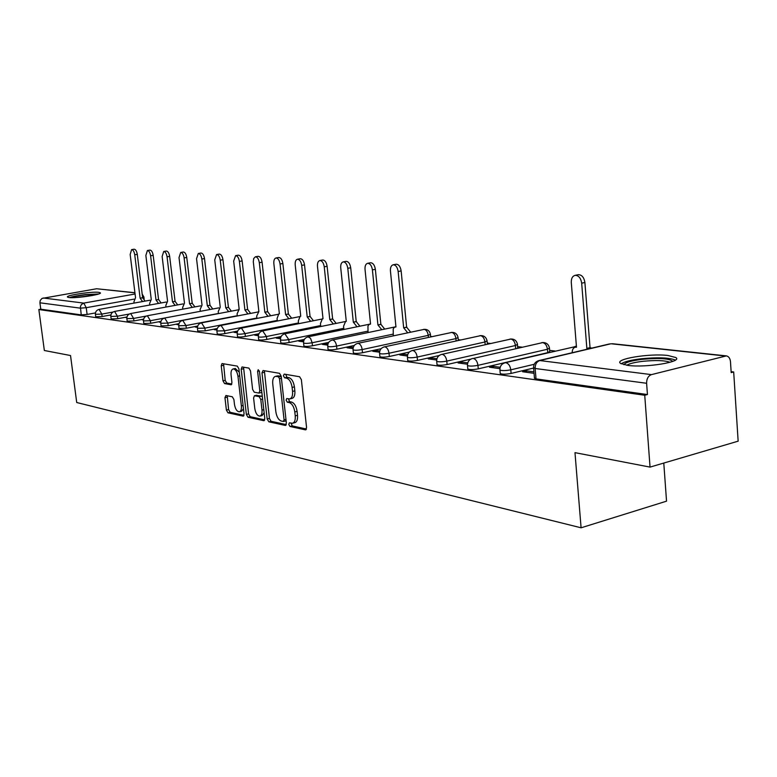 <?xml version="1.0" encoding="UTF-8"?>
<svg xmlns="http://www.w3.org/2000/svg" width="777" height="777" viewBox="0 0 777 777"><rect width="100%" height="100%" fill="white"/><g stroke="black" fill="none" stroke-linecap="round" stroke-linejoin="round"><path stroke-width="1.17" d="M288.782 424.427L289.976 426.466L305.38 429.856L306.565 427.535L301.369 379.671L299.601 376.748L284.207 374.116L283.411 375.786L284.615 377.807L286.577 378.146C289.423 379.137 291.268 382.226 292.113 387.402L292.55 391.365C292.851 395.775 291.89 398.3 289.656 398.941L286.732 398.523L286.101 400.165L287.305 402.195L289.267 402.583C292.113 403.642 293.959 406.75 294.804 411.907L295.231 415.85C295.532 420.182 294.59 422.659 292.395 423.28L289.394 422.814L288.782 424.427M291.074 423.144L292.259 425.922L306.449 429.03M285.742 374.378L286.917 377.301L288.879 377.641L286.577 378.146M288.413 398.824L289.598 401.67L291.56 402.059L289.267 402.583M487.412 344.162L487.092 341.171M517.647 348.174L517.521 344.716M467.773 368.667L467.812 369.046C469.842 369.823 473.329 369.755 478.273 368.852L547.717 352.661L549.757 351.466L549.504 348.446M627.855 365.404C645.998 367.968 683.274 361.781 675.776 357.517L667.967 355.497C649.63 353.147 613.723 359.081 620.561 363.413L627.855 365.404M68.939 297.533C75.641 298.582 102.768 294.454 100.311 292.793L98.728 292.337C91.861 291.365 65.268 295.386 67.482 297.086L68.939 297.533M225.922 395.493L224.951 397.688L226.398 410.071L227.943 412.801L243.055 416.132L244.075 413.927L238.898 368.861L237.315 366.122L222.018 363.539L221.231 365.802L222.989 380.847L224.534 383.556L231.148 384.78L231.934 382.537L231.07 375.009C230.788 371.474 231.507 369.454 233.207 368.929C235.548 369.201 237.14 371.639 237.966 376.262L241.375 405.876C241.637 409.343 240.938 411.315 239.277 411.81C236.907 411.519 235.305 409.052 234.469 404.419L233.906 399.533L232.333 396.794L225.922 395.493M725.009 355.963L610.965 343.764L539.772 360.547L651.456 374.621L726.398 355.885C728.758 356.429 730.118 358.382 730.487 361.732L731.186 372.61L733.682 371.96L738.15 441.171L650.038 467.103L574.98 452.651L581.089 527.797L76.719 402.515L70.532 355.536L44.347 350.495L38.85 309.537L644.735 395.25L647.435 394.551L646.61 383.275L535.139 368.483L533.546 367.57M650.038 467.103L644.735 395.25M267.171 418.958L268.823 421.804L285.256 425.427L286.383 423.144L281.187 376.175L279.487 373.31L263.063 370.512L261.985 372.853L267.171 418.958L269.425 418.434L271.076 421.28L286.276 424.611M263.714 420.678L247.96 417.21L246.367 414.423L241.191 369.26L242.006 366.958L248.883 368.094L250.505 370.872L252.612 389.403L254.244 392.2L258.974 393.084L259.809 390.782L257.614 371.348L258.207 369.706L259.508 371.668L264.782 418.434L263.714 420.678L264.287 420.542M95.464 312.917L87.111 314.432L86.237 307.692L80.352 308.158L39.918 302.797L40.21 300.485L41.968 298.436L96.61 288.753L134.926 292.715M733.682 371.96L731.128 371.659M555.273 351.049L549.66 350.398M522.066 347.164L517.686 346.649M490.52 343.463L487.257 343.084M460.508 339.947L458.265 339.685M431.925 336.606L430.613 336.451M663.781 463.053L666.54 501.165L581.089 527.797M38.85 309.537L40.773 309.197L39.918 302.797M651.456 374.621C648.232 375.883 646.61 378.768 646.61 383.275M533.906 371.853L526.408 370.833L526.534 372.28M526.408 370.833L522.6 371.746L534.032 373.31M500.184 367.288L493.269 366.346L493.395 367.754M493.269 366.346L489.51 367.23L499.912 368.648M467.735 362.888L461.81 362.092L461.936 363.461M461.81 362.092L458.1 362.937L467.472 364.219M436.936 358.721L431.925 358.042L432.051 359.382M431.925 358.042L428.253 358.867L436.684 360.013M407.663 354.759L403.477 354.186L403.603 355.497M403.477 354.186L399.864 354.982L407.42 356.021M379.807 350.981L376.379 350.514L376.505 351.796M376.379 350.514L372.805 351.291L379.565 352.214M353.273 347.387L350.534 347.018L350.66 348.271M350.534 347.018L347.008 347.766L353.03 348.591M327.952 343.958L325.854 343.677L325.981 344.901M325.854 343.677L322.377 344.405L327.729 345.134M303.788 340.685L302.263 340.481L302.389 341.676M302.263 340.481L298.824 341.19L303.554 341.831M280.682 337.558L279.691 337.422L279.817 338.597M279.691 337.422L276.301 338.112L280.458 338.685M258.566 334.566L258.071 334.498L258.197 335.645M258.071 334.498L254.73 335.169L258.352 335.664M237.189 332.77L234.052 332.342L237.364 331.808M217.065 329.079L214.219 329.633L216.89 330.002M197.552 326.573L195.163 327.039L197.426 327.34M178.827 324.164L176.865 324.533L178.729 324.796M160.829 321.833L159.256 322.134L160.761 322.338M143.531 319.59L142.317 319.823L143.483 319.978M126.884 317.424L126 317.589L126.845 317.706M110.849 315.336L110.276 315.443L110.829 315.52M110.926 314.918L102.146 316.521L101.836 314.093L95.396 314.335M126.972 316.987L117.735 318.696L117.424 316.21L110.839 316.453M143.638 319.124L133.916 320.94L133.595 318.424L126.855 318.648M160.956 321.348L150.709 323.281L150.388 320.707L143.492 320.93M178.972 323.65L168.162 325.709L167.842 323.086L160.771 323.29M197.717 326.029L186.315 328.234L185.994 325.563L178.729 325.757M217.259 328.506L205.206 330.866L204.875 328.137L197.426 328.312M237.636 331.07L224.874 333.595L224.553 330.817L216.9 330.983M258.896 333.741L245.377 336.451L245.056 333.615C241.074 334.275 238.461 334.382 237.208 333.916L237.189 333.76M281.128 336.509L266.773 339.432L266.453 336.528C262.373 337.218 259.683 337.315 258.372 336.829L258.352 336.655M304.37 339.394L289.112 342.54L288.791 339.568C284.625 340.277 281.857 340.375 280.478 339.87L280.458 339.675M328.72 342.385L312.471 345.784L312.14 342.754C307.886 343.483 305.031 343.58 303.574 343.045L303.554 342.832M354.254 345.493L336.897 349.184L336.577 346.086C332.216 346.843 329.273 346.93 327.748 346.367L327.719 346.134M381.08 348.727L362.49 352.748L362.169 349.572C357.702 350.349 354.662 350.437 353.049 349.844L353.03 349.582M409.324 352.078L389.326 356.478L389.005 353.234C384.43 354.04 381.293 354.118 379.584 353.486L379.555 353.205M439.141 355.555L417.502 360.402L417.181 357.07C412.49 357.906 409.236 357.983 407.43 357.313L407.401 357.002M470.823 359.1L447.105 364.52L446.785 361.111C441.977 361.975 438.607 362.043 436.693 361.334L436.664 360.994M533.585 368.065L511.101 373.426L510.79 369.833C505.71 370.765 502.097 370.823 499.932 370.017L499.893 369.599M95.717 316.763L102.146 316.521M111.15 318.92L117.735 318.696M127.175 321.163L133.916 320.94M143.803 323.494L150.709 323.281M161.092 325.913L168.162 325.709M179.06 328.418L186.315 328.234M197.746 331.031L205.206 330.866M217.22 333.751L217.239 333.906C218.434 334.353 220.979 334.246 224.874 333.595M237.509 336.587L237.529 336.752C238.782 337.218 241.394 337.121 245.377 336.451M258.683 339.549L258.702 339.724C260.013 340.219 262.704 340.112 266.773 339.432M280.779 342.628L280.808 342.822C282.187 343.347 284.955 343.249 289.112 342.54M303.885 345.852L303.904 346.066C305.351 346.61 308.207 346.523 312.471 345.784M328.049 349.223L328.069 349.456C329.594 350.029 332.537 349.941 336.897 349.184M353.35 352.748L353.38 353.001C354.992 353.613 358.032 353.525 362.49 352.748M379.885 356.439L379.914 356.721C381.614 357.371 384.751 357.284 389.326 356.478M407.731 360.314L407.76 360.625C409.557 361.315 412.81 361.237 417.502 360.402M436.985 364.394L437.024 364.734C438.937 365.452 442.298 365.384 447.105 364.52M500.203 373.174L500.242 373.591C502.408 374.417 506.031 374.359 511.101 373.426M40.773 309.197L81.235 314.889L87.111 314.432M647.435 394.551L536.023 378.875L534.43 377.923M292.812 423.183L294.677 422.737C296.882 422.115 297.824 419.638 297.523 415.306L295.231 415.85M291.56 402.059C294.405 403.108 296.251 406.216 297.096 411.373L297.523 415.306M290.035 398.854L291.958 398.416C294.192 397.775 295.153 395.25 294.852 390.85L292.55 391.365M288.879 377.641C291.725 378.632 293.57 381.721 294.415 386.888L294.852 390.85M264.394 370.736L269.425 418.434M283.294 421.455L284.081 419.862L279.526 378.71L278.341 376.709L275.573 376.34C273.368 376.991 272.426 379.506 272.746 383.877L275.864 411.8C276.68 416.851 278.487 419.93 281.255 421.017L283.294 421.455M285.577 420.92L286.111 420.707M281.245 376.66L278.341 376.709M277.535 375.913L280.623 376.214M264.695 419.871L250.184 416.695L247.96 417.21M243.56 367.191L248.591 413.908L250.184 416.695M260.994 392.57L261.82 392.113M254.798 408.566C255.643 413.315 257.313 415.831 259.79 416.122C261.519 415.627 262.247 413.607 261.985 410.081L260.79 399.456L259.149 396.639L254.419 395.746L253.593 398.018L254.798 408.566M260.091 416.054L262.034 415.608L264.151 412.791M262.364 396.94L261.402 396.134L259.149 396.639M256.361 395.367L261.402 396.134M239.549 411.742L241.492 411.305L243.483 408.731M239.287 372.193L235.208 368.512M223.562 363.772L225.194 380.371L226.738 383.071L231.837 384.042M227.243 395.755L228.593 409.576L230.138 412.296L243.997 415.336M588.548 348.873L586.849 348.397L581.682 283.168C580.837 278.079 578.671 275.466 575.165 275.34C572.474 276.058 571.182 278.448 571.289 282.507L576.485 347.232L575.388 347.202C573.28 347.727 572.212 349.572 572.193 352.729M577.981 274.767L578.37 274.689C581.886 274.815 584.051 277.418 584.896 282.507L590.034 347.649L591.734 348.125M590.034 347.649L586.849 348.397M623.921 364.734C624.999 362.519 631.07 360.722 642.123 359.333C659.139 357.799 669.356 358.479 672.785 361.363L672.795 361.383M670.046 362.286C664.811 360.382 655.691 360.062 642.705 361.334C634.683 362.305 629.36 363.607 626.738 365.258M675.407 360.072C669.143 357.605 657.75 357.167 641.229 358.77C630.934 360.023 624.261 361.693 621.182 363.801M70.785 297.659C73.611 296.6 78.438 295.668 85.285 294.852L97.3 294.396M92.541 295.464L75.68 297.542M98.611 293.988L85.46 294.6C78.263 295.445 72.912 296.435 69.406 297.581M407.682 332.77L403.661 327.807L398.154 271.503C397.426 267.171 395.775 264.938 393.201 264.782C391.181 265.375 390.258 267.443 390.442 271.008L395.949 326.942L394.298 327.311L393.211 328.982L393.298 335.819M396.017 264.258L396.192 264.229C398.766 264.384 400.417 266.618 401.146 270.94L406.624 327.185L410.644 332.138M406.624 327.185L403.661 327.807M381.779 329.701L377.923 324.922L372.406 269.862C371.688 265.647 370.105 263.452 367.647 263.296C365.714 263.869 364.84 265.909 365.035 269.396L370.551 324.087L368.988 324.456L367.948 326.087L368.045 332.575M370.444 262.791L370.6 262.762C373.057 262.917 374.64 265.103 375.359 269.318L380.856 324.31L384.712 329.089M380.856 324.31L377.923 324.922M357.012 326.777L353.321 322.154L347.795 268.298C347.086 264.18 345.571 262.043 343.22 261.878C341.365 262.441 340.54 264.433 340.734 267.851L346.27 321.357L345.61 321.338L343.56 326.301L343.89 329.477M345.998 261.383L346.134 261.363C348.484 261.519 350 263.656 350.709 267.774L356.216 321.561L359.906 326.185M356.216 321.561L353.321 322.154M333.323 323.98L329.778 319.512L324.242 266.802C323.553 262.781 322.086 260.683 319.842 260.528C318.065 261.072 317.278 263.014 317.482 266.375L323.018 318.745L322.406 318.725L320.445 323.591L320.755 326.525M319.842 260.528L322.717 260.013C324.961 260.178 326.427 262.267 327.117 266.288L332.634 318.939L336.179 323.407M332.634 318.939L329.778 319.512M310.625 321.309L307.216 316.977L301.68 265.365C301.01 261.441 299.601 259.392 297.455 259.227C295.746 259.751 294.998 261.664 295.211 264.957L300.748 316.249L300.165 316.229L298.3 320.998L298.591 323.708M297.455 259.227L300.291 258.731C302.438 258.887 303.846 260.936 304.526 264.87L310.042 316.414L313.452 320.746M310.042 316.414L307.216 316.977M288.869 318.745L285.596 314.539L280.06 263.995C279.399 260.149 278.04 258.149 275.981 257.983C274.349 258.498 273.64 260.373 273.854 263.597L279.38 313.84L278.826 313.83L277.059 318.502L277.331 321.018M275.981 257.983L278.788 257.498C280.847 257.663 282.206 259.664 282.867 263.5L288.374 313.995L291.657 318.191M288.374 313.995L285.596 314.539M267.997 316.288L264.84 312.208L259.314 262.675C258.663 258.916 257.352 256.954 255.39 256.789L253.69 258.527L253.302 261.703L258.877 311.538L256.663 316.113L256.925 318.434M255.39 256.789L258.149 256.313C260.13 256.478 261.431 258.44 262.082 262.199L267.589 311.684L270.746 315.744M267.589 311.684L264.84 312.208M247.941 313.927L244.91 309.974L239.394 261.412C238.753 257.731 237.49 255.808 235.606 255.643L233.673 261.043L239.18 309.324L237.072 313.821L237.315 315.967M235.606 255.643L238.335 255.177C240.229 255.342 241.492 257.265 242.133 260.936L247.62 309.45L250.66 313.403M247.62 309.45L244.91 309.974M228.681 311.655L225.748 307.818L220.25 260.198C219.629 256.585 218.405 254.701 216.589 254.535L214.743 259.848L220.241 307.197L218.23 311.606L218.463 313.597M216.589 254.535L219.289 254.089C221.105 254.254 222.329 256.128 222.95 259.732L228.428 307.313L231.361 311.15M228.428 307.313L225.748 307.818M210.14 309.479L207.313 305.75L201.835 259.023C201.224 255.487 200.039 253.642 198.3 253.477L196.542 258.683L202.02 305.147L200.107 309.479L200.32 311.324L150.388 320.707L147.358 315.744C144.677 316.482 143.386 318.249 143.502 321.037L143.823 323.601M198.3 253.477L200.961 253.03C202.71 253.195 203.895 255.041 204.506 258.576L209.965 305.254L212.801 308.984M209.965 305.254L207.313 305.75M192.307 307.391L189.578 303.749L184.12 257.896C183.518 254.438 182.372 252.622 180.691 252.457L179.021 257.575L184.47 303.176L182.644 307.439L182.848 309.149M180.691 252.457L183.323 252.02C185.004 252.185 186.15 254.001 186.752 257.459L192.191 303.273L194.93 306.896M192.191 303.273L189.578 303.749M175.126 305.371L172.484 301.835L167.055 256.808C166.453 253.419 165.346 251.641 163.733 251.476L162.14 256.497L167.57 301.282L165.822 305.468L166.016 307.041M163.733 251.476L166.336 251.049C167.949 251.214 169.056 252.991 169.658 256.381L175.068 301.359L177.71 304.895M175.068 301.359L172.484 301.835M158.557 303.428L156.012 299.98L150.602 255.769C150.019 252.438 148.941 250.689 147.387 250.524L145.862 255.468L151.262 299.446L149.602 303.564L149.786 305.031M147.387 250.524L149.951 250.107C151.515 250.272 152.583 252.02 153.176 255.342L158.566 299.514L161.121 302.962M158.566 299.514L156.012 299.98M142.579 301.554L140.122 298.193L134.732 254.759C134.159 251.495 133.12 249.776 131.614 249.611L130.167 254.467L135.538 297.678L133.945 301.729L134.12 303.079M131.614 249.611L134.159 249.203C135.664 249.368 136.703 251.078 137.276 254.341L142.638 297.737L145.114 301.097M142.638 297.737L140.122 298.193M292.259 425.922L289.976 426.466M286.917 377.301L284.615 377.807M289.598 401.67L287.305 402.195M423.465 329.419L423.718 329.37C427.36 329.079 429.594 330.73 430.409 334.304L428.234 335.373L362.169 349.572C361.606 346.047 360.295 343.978 358.226 343.366L357.731 343.366C354.497 344.298 352.943 346.455 353.049 349.844L353.38 353.001M428.428 337.354L428.234 335.373C427.7 331.934 426.369 329.934 424.242 329.361L357.459 343.424M450.922 332.507L451.204 332.439C454.943 332.138 457.226 333.828 458.071 337.509L455.924 338.597L389.005 353.234C388.432 349.621 387.063 347.494 384.906 346.863L384.362 346.863C381.07 347.824 379.477 350.029 379.584 353.486L379.914 356.721M456.138 340.909L455.924 338.597C455.38 335.081 453.991 333.032 451.767 332.439L384.061 346.93M479.691 335.742L480.021 335.664C483.857 335.353 486.208 337.082 487.062 340.86L484.945 341.987L417.181 357.07C416.598 353.37 415.171 351.194 412.908 350.534L412.325 350.534C408.955 351.515 407.323 353.778 407.43 357.313L407.76 360.625M485.188 344.658L484.945 341.987C484.392 338.383 482.954 336.276 480.623 335.654L411.975 350.612M509.887 339.131L510.256 339.054C514.199 338.723 516.618 340.501 517.492 344.376L515.413 345.532L446.785 361.111C446.202 357.313 444.716 355.079 442.327 354.39L441.695 354.39C438.257 355.41 436.587 357.721 436.693 361.334L437.024 364.734M515.685 348.62L515.413 345.532C514.85 341.841 513.354 339.675 510.907 339.044L441.297 354.487M541.608 342.706L542.025 342.608C546.085 342.268 548.572 344.085 549.475 348.077L547.435 349.262L477.952 365.355C473.008 366.249 469.522 366.317 467.492 365.559L467.453 365.18M547.717 352.661L547.435 349.262C546.862 345.474 545.299 343.259 542.725 342.599L473.29 358.45C475.796 359.159 477.35 361.46 477.952 365.355L478.273 368.852M134.042 299.135L86.237 307.692L83.78 303.098L135.081 294.007M134.936 292.851L96.61 288.753M43.211 297.989L83.78 303.098L81.42 304.487L80.39 306.682L81.235 314.889M112.956 312.063L101.836 314.093L99.077 309.401C96.523 310.101 95.299 311.771 95.406 314.413L95.726 316.851M129.283 314.034L117.424 316.21L114.578 311.441C111.985 312.15 110.732 313.85 110.849 316.54L111.169 319.017M146.329 316.054L133.595 318.424L130.662 313.549C128.02 314.277 126.758 316.006 126.874 318.745L127.185 321.26M218.454 313.471L167.842 323.086L164.705 318.016C161.975 318.774 160.664 320.571 160.781 323.407L161.101 326.029M237.286 315.705L185.994 325.563L182.741 320.386C179.963 321.163 178.632 322.989 178.749 325.884L179.069 328.545M256.876 318.026L204.875 328.137L201.515 322.853C198.689 323.64 197.329 325.505 197.445 328.448L197.766 331.167M277.272 320.435L224.553 330.817L221.056 325.417C218.182 326.223 216.802 328.127 216.919 331.128L217.239 333.906M298.514 322.95L245.056 333.615L241.433 328.088C238.5 328.924 237.092 330.866 237.208 333.916L237.529 336.752M320.658 325.563L266.453 336.528L262.684 330.885C259.703 331.73 258.265 333.712 258.372 336.829L258.702 339.724M343.764 328.302L288.791 339.568L284.868 333.799C281.828 334.664 280.361 336.684 280.478 339.87L280.808 342.822M367.9 331.148L312.14 342.754L310.528 338.296L308.061 336.839C304.963 337.733 303.467 339.792 303.574 343.045L303.904 346.066M393.133 334.129L336.577 346.086C336.023 342.638 334.761 340.617 332.789 340.025L332.323 340.025C329.157 340.938 327.632 343.045 327.748 346.367L328.069 349.456M534.217 364.287L510.79 369.833C510.178 365.831 508.556 363.471 505.914 362.733L505.176 362.733C501.573 363.801 499.825 366.229 499.932 370.017L500.242 373.591M504.652 362.859L576.417 346.367M574.97 346.455L576.408 346.231M472.154 358.566L472.61 358.45C469.085 359.498 467.375 361.868 467.492 365.559L467.812 369.046M332.08 340.073L395.93 326.748M307.847 336.888L369.279 324.262M284.683 333.838L344.871 321.639M262.519 330.915L321.571 319.124M241.288 328.127L299.271 316.695M220.93 325.446L277.904 314.355M201.398 322.873L257.41 312.101M182.644 320.406L237.723 309.936M536.023 378.875L535.139 368.483C535.11 364.345 536.654 361.693 539.772 360.547L538.393 360.703M142.191 294.094L143.9 297.008L142.618 297.572M534.469 378.389L533.585 368.026C533.478 364.141 535.285 361.645 538.995 360.547L609.634 343.91M297.096 411.373L294.804 411.907M294.415 386.888L292.113 387.402M306.041 429.7L305.38 429.856M264.248 372.368L261.985 372.853M285.868 425.281L285.256 425.427M271.076 421.28L268.823 421.804M285.975 419.415L284.081 419.862M281.42 378.292L279.526 378.71M278.584 375.854L276.291 376.35M248.591 413.908L246.367 414.423M243.424 368.784L241.191 369.26M261.626 390.384L259.809 390.782M259.363 370.969L257.614 371.348M263.801 409.664L261.985 410.081M262.597 399.048L260.79 399.456M256.886 395.25L254.642 395.746M243.104 405.477L241.375 405.876M239.704 375.883L237.966 376.262M231.429 384.673L230.944 384.78M226.738 383.071L224.534 383.556M225.194 380.371L222.989 380.847M223.446 365.336L221.231 365.802M243.599 416.006L243.055 416.132M230.138 412.296L227.943 412.801M228.593 409.576L226.398 410.071M227.156 397.202L224.951 397.688M590.374 347.688L587.189 348.436M584.896 282.507L581.682 283.168M406.876 327.214L403.914 327.836M401.146 270.94L398.154 271.503M381.089 324.339L378.166 324.941M375.359 269.318L372.406 269.862M356.439 321.591L353.554 322.183M350.709 267.774L347.795 268.298M332.847 318.958L329.992 319.532M327.117 266.288L324.242 266.802M310.246 316.443L307.43 316.997M304.526 264.87L301.68 265.365M288.578 314.025L285.8 314.568M282.867 263.5L280.06 263.995M267.783 311.703L265.035 312.228M262.082 262.199L259.314 262.675M247.814 309.469L245.095 309.994M242.133 260.936L239.394 261.412M228.613 307.333L225.932 307.838M222.95 259.732L220.25 260.198M210.14 305.274L207.488 305.769M204.506 258.576L201.835 259.023M192.366 303.292L189.743 303.768M186.752 257.459L184.12 257.896M175.233 301.379L172.649 301.845M169.658 256.381L167.055 256.808M158.722 299.533L156.167 300M153.176 255.342L150.602 255.769M142.793 297.756L140.268 298.213M137.276 254.341L134.732 254.759M430.652 336.878L430.439 334.566M458.333 340.433L458.09 337.791M164.705 318.016L218.813 307.857M147.358 315.744L200.612 305.837M130.662 313.549L183.1 303.904M114.578 311.441L166.229 302.03M99.077 309.401L149.961 300.223M144.124 298.776L143.91 297.086M726.174 355.866L612.315 343.706M285.751 420.93L283.566 421.445M277.855 375.845L275.573 376.34M261.227 392.579L259.071 393.055M256.663 395.24L254.419 395.746M235.431 368.463L233.207 368.929M576.466 346.95L575.388 347.202M578.37 274.689L575.165 275.34M395.93 326.767L395.211 326.923M396.192 264.229L393.201 264.782M370.542 323.931L369.862 324.067M370.6 262.762L367.647 263.296M346.251 321.212L345.61 321.338M346.134 261.363L343.22 261.878M323.009 318.609L322.406 318.725M300.738 316.113L300.165 316.229M279.37 313.723L278.826 313.83M258.867 311.422L258.352 311.519M239.17 309.217L238.675 309.304"/></g></svg>
